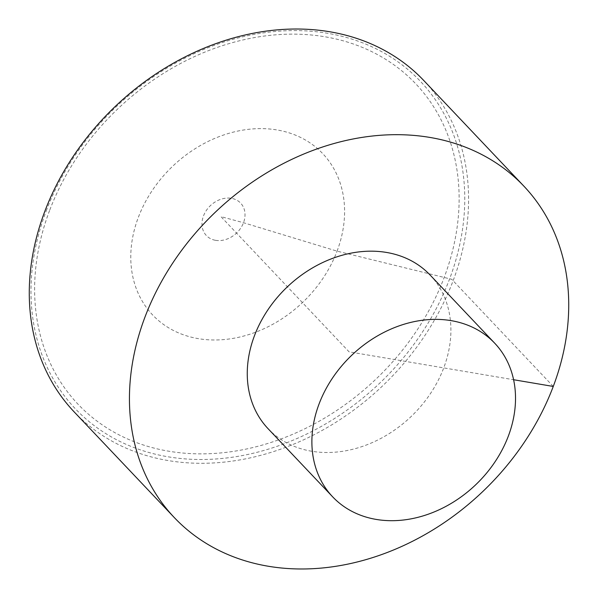 <?xml version="1.0" encoding="UTF-8"?>
<svg xmlns="http://www.w3.org/2000/svg" width="598" height="598" viewBox="0 0 598 598"><rect width="100%" height="100%" fill="white"/><g stroke="black" fill="none" stroke-linecap="round" stroke-linejoin="round"><path stroke-width="0.45" stroke-dasharray="2.99 2.24" d="M74.1 411.828A240.852 193.363 136.5 0 0 278.788 449.823A240.852 193.363 136.5 0 0 453.112 280.761A240.852 193.363 136.5 0 0 423.75 80.483M268.031 428.646A111.654 89.64 136.5 0 0 362.919 446.258A111.654 89.64 136.5 0 0 443.731 367.89A111.654 89.64 136.5 0 0 430.119 275.043M553.262 386.45L451.729 279.303L337.07 251.145L243.506 222.718L220.946 216.633L349.075 351.841L513.607 379.73M46.248 210.892A237.855 190.956 -43.5 0 1 417.987 78.831A237.855 190.956 -43.5 0 1 279.445 445.48A237.855 190.956 -43.5 0 1 46.248 210.892M49.567 210.571A232.764 186.868 136.5 0 0 277.771 440.143A232.764 186.868 136.5 0 0 413.353 81.335A232.764 186.868 136.5 0 0 49.567 210.571M215.564 240.329A23.599 18.949 136.5 0 0 243.506 222.718A23.599 18.949 136.5 0 0 231.441 198.327A23.599 18.949 136.5 0 0 203.492 215.938A23.599 18.949 136.5 0 0 215.564 240.329M337.07 251.145A117.23 94.118 136.5 0 0 277.113 129.968A117.23 94.118 136.5 0 0 138.302 217.455A117.23 94.118 136.5 0 0 198.259 338.632A117.23 94.118 136.5 0 0 337.07 251.145"/><path stroke-width="0.9" d="M523.9 186.172L423.75 80.483A240.852 193.363 136.5 0 0 219.062 42.488A240.852 193.363 136.5 0 0 44.738 211.55A240.852 193.363 136.5 0 0 74.1 411.828L174.25 517.517A240.852 193.363 136.5 0 0 378.938 555.512A240.852 193.363 136.5 0 0 553.262 386.45A240.852 193.363 136.5 0 0 523.9 186.172A240.852 193.363 136.5 0 0 216.072 211.49A240.852 193.363 136.5 0 0 174.25 517.517M494.74 343.237L430.119 275.043A111.654 89.64 136.5 0 0 287.421 286.778A111.654 89.64 136.5 0 0 268.031 428.646L332.652 496.833A111.654 89.64 136.5 0 0 427.54 514.452A111.654 89.64 136.5 0 0 508.352 436.077A111.654 89.64 136.5 0 0 494.74 343.237A111.654 89.64 136.5 0 0 352.043 354.973A111.654 89.64 136.5 0 0 332.652 496.833M513.607 379.73L553.262 386.45"/></g></svg>
